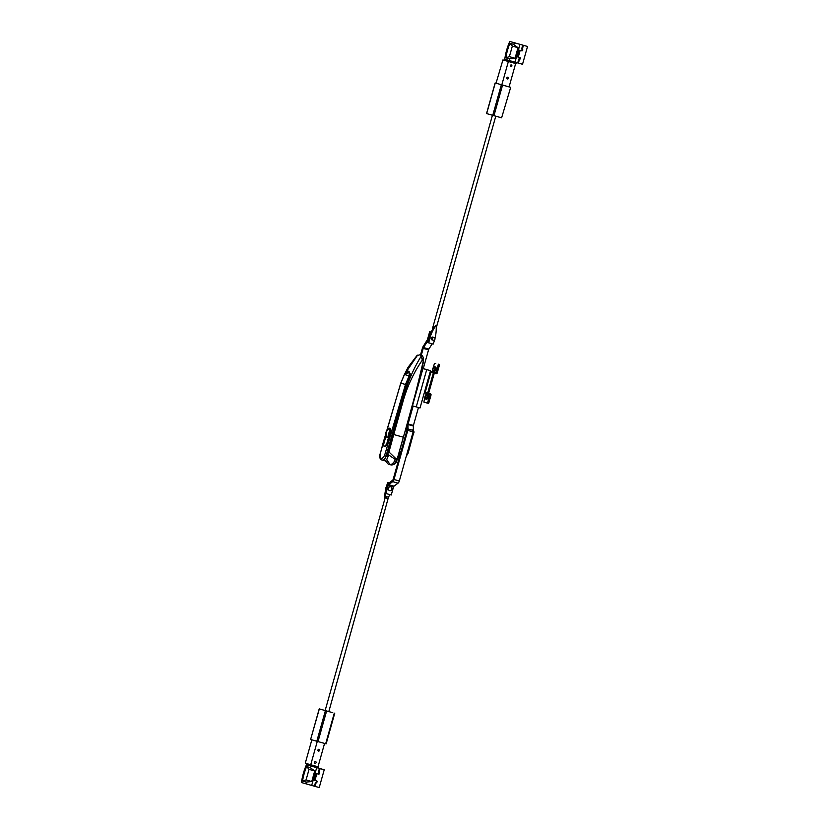 <?xml version="1.0" encoding="UTF-8"?>
<svg xmlns="http://www.w3.org/2000/svg" width="829" height="829" viewBox="0 0 829 829"><rect width="100%" height="100%" fill="white"/><g stroke="black" fill="none" stroke-linecap="round" stroke-linejoin="round"><path stroke-width="1.24" d="M389.133 464.406L390.594 464.81A16.186 7.948 -74.4 0 0 391.785 464.955A8.673 4.259 -74.4 0 0 397.433 458.157L395.34 459.484A8.673 4.259 105.6 0 1 390.335 464.551A16.186 7.948 105.6 0 1 389.133 464.406A16.186 7.948 105.6 0 1 387.982 463.877A8.673 4.259 105.6 0 1 387.485 463.442L385.257 460.582M387.931 456.727L388.262 456.396A27.378 23.854 -74 0 1 387.495 454.137A1155.864 1007.007 106 0 1 392.905 434.282A1733.978 851.196 -74.4 0 0 402.656 399.205L403.039 399.319C406.904 383.982 412.946 369.61 421.163 356.211L421.816 358.242L423.443 359.299L423.36 360.542C417.598 386.19 410.915 411.754 403.329 437.204L397.433 458.157M415.225 394.386A2310.869 1134.383 105.6 0 1 403.402 437.225L393.734 434.52L388.956 451.971L396.055 458.81M395.34 459.484L387.495 454.137M387.599 454.002L403.039 399.319L403.588 399.485L393.734 434.52L392.905 434.282M423.443 359.299A7.627 3.741 -74.4 0 0 421.36 355.195L419.899 354.791L421.163 356.211M404.614 374.18L408.075 367.288L416.873 355.672L419.899 354.791M405.744 373.102L408.687 371.164L409.65 376.988L402.656 399.205M423.36 360.542L422.344 360.087C414.034 372.148 407.785 385.278 403.588 399.485M417.578 355.175L404.77 373.993M388.013 453.349L388.956 451.971M422.344 360.087L421.816 358.242M384.273 446.51L386.687 444.24A1155.864 1007.007 -74 0 1 388.625 437.184L390.635 433.65A4.912 2.414 105.6 0 1 388.604 437.194L386.625 444.22A2.891 1.42 105.6 0 1 384.49 446.613A2.891 1.42 105.6 0 1 383.9 443.432L385.879 436.406A4.912 2.414 105.6 0 1 385.993 432.313L385.92 432.593M390.635 433.65L389.64 428.251A4.912 2.414 105.6 0 1 390.635 433.65M409.661 371.972L404.469 374.532L400.821 383.143L382.977 443.37L380.117 454.468L380.957 458.551L381.786 458.789L384.49 455.722L405.505 384.49L410.137 373.423M385.868 436.396A1155.864 1007.007 106 0 0 385.288 438.489M410.179 374.521L406.262 384.718L386.003 456.147C385.091 458.945 383.91 460.271 382.449 460.147L381.62 459.908A1.161 1.005 106 0 1 380.957 458.551M388.127 456.054A1733.802 851.114 105.6 0 1 387.941 456.696A4.912 2.414 105.6 0 1 384.335 460.675A4.912 2.414 105.6 0 1 384.324 460.665L382.449 460.147A1.161 1.005 106 0 0 382.449 460.147L381.62 459.908C379.786 458.758 379.236 456.934 379.972 454.437L400.749 383.122L404.034 375.319M409.588 376.003L404.417 374.48L404.055 375.288M408.521 376.573L409.65 376.988M428.386 378.242A4.622 2.269 105.6 0 1 428.707 379.889M427.37 384.666A4.622 2.269 105.6 0 1 426.241 385.889M428.666 377.641A4.622 2.269 -74.4 0 0 428.655 377.63A4.622 2.269 -74.4 0 0 428.645 377.63L429.298 377.817M431.691 382.428A4.622 2.269 105.6 0 1 431.235 384.076M428.562 377.62L429.287 377.827M426.79 386.728L426.065 386.521M390.428 433.588A4.477 2.197 105.6 0 1 387.112 437.297A4.477 2.197 105.6 0 1 386.2 432.375A4.477 2.197 105.6 0 1 389.516 428.666A4.477 2.197 105.6 0 1 390.428 433.588M385.993 432.313A4.912 2.414 105.6 0 1 389.63 428.251L389.64 428.251M388.77 435.66L390.096 430.935L389.526 430.769L388.19 435.505L388.77 435.66L388.19 435.505M389.671 430.811L388.345 435.536M403.402 437.225L397.64 457.722A7.803 3.834 105.6 0 1 395.827 461.753M423.443 359.62A6.767 3.316 105.6 0 1 423.287 362.221A56.932 27.948 105.6 0 1 421.588 370.345A259.208 127.241 105.6 0 1 420.49 374.698M399.153 452.365L400.459 452.727L395.816 462.323A4.041 1.99 105.6 0 1 393.412 464.395M406.884 424.8L406.801 429.836L405.568 429.495M425.432 369.257L429.153 370.304L425.432 369.257M432.168 343.817L428.904 349.061A1.731 0.85 -74.4 0 0 428.541 349.879L423.277 368.615L430.51 370.687L426.728 369.63L416.251 406.904L426.728 369.63L422.075 368.325M430.51 370.687L420.034 407.961L416.251 406.904L412.469 405.847L422.945 368.573M423.277 368.615L422.085 368.283M386.314 486.872A1.44 1.254 106 0 0 385.941 488.271M389.609 490.644A2.021 1.762 106 0 0 390.697 486.747A2.021 1.762 106 0 0 389.609 490.644M418.469 407.526L413.433 425.443A1.161 0.57 -74.4 0 0 413.35 426.013L413.339 430.448A2.891 1.42 105.6 0 1 413.132 431.878L399.319 481.007A2.891 1.42 105.6 0 1 398.034 483.162L394.013 486.177A1.161 0.57 -74.4 0 0 393.495 487.037L391.257 495.006L385.133 493.286L387.361 485.348A2.891 1.42 -74.4 0 1 388.646 483.193L392.677 480.178A1.161 0.57 105.6 0 0 393.184 479.317L407.008 430.147A1.161 0.57 105.6 0 0 407.091 429.577L407.101 425.132A2.891 1.42 -74.4 0 1 407.308 423.712L412.345 405.816M413.132 406.034L408.096 423.951L413.433 425.443M413.35 426.013L408.013 424.521L408.003 428.966L413.339 430.448M413.132 431.878L407.795 430.386L393.982 479.514L399.319 481.007M398.034 483.162L392.697 481.67L388.677 484.685L394.013 486.177M393.495 487.037L388.159 485.545L385.92 493.514M392.697 481.67A2.891 1.42 -74.4 0 0 393.982 479.514M407.795 430.386A2.891 1.42 -74.4 0 0 408.003 428.966M408.013 424.521A1.161 0.57 105.6 0 1 408.096 423.951M388.159 485.545A1.161 0.57 105.6 0 1 388.677 484.685M434.956 339.206A1.44 1.254 -74 0 1 432.531 338.533A1.44 1.254 -74 0 1 434.956 339.206M430.458 331.932L429.671 331.704L430.458 331.932L428.365 339.382A3.409 1.679 105.6 0 1 427.671 340.988L423.567 347.569A1.731 0.85 -74.4 0 0 423.215 348.387L421.298 355.185M420.51 354.957L422.417 348.159A3.409 1.679 105.6 0 1 423.111 346.553L427.215 339.973A1.731 0.85 -74.4 0 0 427.577 339.154L429.671 331.704M507.887 77.201A0.922 0.808 106 0 0 507.379 78.983L507.379 78.983A0.922 0.808 106 0 0 507.887 77.201L507.887 77.201M511.327 64.963A0.922 0.808 106 0 0 510.819 66.745L510.819 66.745A0.922 0.808 106 0 0 511.327 64.963L511.327 64.963M515.648 63.532L508.374 61.501L501.804 84.869L509.079 86.9L515.648 63.532L513.607 62.942L502.923 59.926L496.043 83.211L510.674 87.346L501.618 117.822L510.674 87.346M508.374 61.501L502.923 59.926M501.804 84.869L510.218 87.221M506.861 78.454A0.922 0.808 106 0 0 507.172 77.377M507.908 61.346A1.731 1.513 -74 0 1 507.98 61.305L508.892 60.434L507.441 61.149A1.731 1.513 106 0 0 507.358 61.191A1.731 1.513 -74 0 1 507.441 61.149L506.892 60.994A1.731 1.513 106 0 0 506.809 61.035M508.353 60.279L506.892 60.994M506.82 78.247A0.87 0.756 106 0 0 507.027 77.532M516.933 62.703A1.731 1.513 -74 0 1 516.768 62.911L515.389 64.475M507.98 61.305L509.441 60.6M431.992 339.869A1.44 1.254 -74 0 1 432.779 337.092L434.137 337.486M492.436 115.252L432.469 328.605L432.448 329.496L436.127 325.134A37.419 32.6 -74 0 1 434.987 338.45M434.614 339.849A37.419 32.6 -74 0 1 433.152 344.097L427.971 342.646A37.419 32.6 -74 0 1 432.448 329.496M428.79 342.874A37.419 32.6 -74 0 1 436.127 325.134M318.491 751.084L318.491 751.084A0.922 0.808 -74 0 1 318.999 749.302A0.922 0.808 -74 0 1 318.491 751.084M315.051 763.322L315.051 763.322A0.922 0.808 -74 0 1 315.559 761.54A0.922 0.808 -74 0 1 315.051 763.322M324.564 743.426L318.004 766.784L310.73 764.752L317.289 741.395M317.973 750.556A0.922 0.808 106 0 0 318.284 749.478M310.73 764.752L305.279 763.188L311.839 739.831M385.827 493.493A37.419 32.6 106 0 0 385.558 496.416L388.469 497.224C387.92 499.213 386.946 498.944 385.558 496.416L325.134 710.567M389.765 494.592A37.419 32.6 106 0 1 388.469 497.224L328.823 711.603M388.583 482.851L387.775 482.623L388.583 482.851A37.419 32.6 106 0 0 388.345 483.462M387.775 482.623A37.419 32.6 106 0 0 384.677 498.726M311.207 766.089L309.756 764.525A1.731 1.513 -74 0 1 309.725 764.473A1.731 1.513 106 0 0 309.756 764.525L310.119 765.778M317.932 750.349A0.87 0.756 106 0 0 318.139 749.634M318.077 766.535L318.512 767.727A1.731 1.513 -74 0 1 318.616 768.151M514.985 62.165L504.768 59.253A57.792 50.351 -74 0 1 509.773 41.45L519.99 44.351L514.985 62.165L518.405 63.118L519.503 59.222A0.87 0.756 106 0 0 519.97 57.553L518.27 57.087L520.146 50.403L521.845 50.88A0.87 0.756 106 0 0 522.322 49.212L523.41 45.315L527.534 46.465L522.529 64.268L518.405 63.118M509.845 60.714L509.389 58.807L515.047 58.279L518.011 47.709L513.472 44.289L514.85 42.911M505.845 57.792L509.379 56.641L512.353 46.072L509.928 43.274A57.792 50.351 106 0 0 505.845 57.792L509.389 58.807M509.928 43.274L513.472 44.289M518.27 57.087L517.586 56.89L519.462 50.206L521.161 50.683A0.87 0.756 106 0 0 521.648 49.015L522.726 45.118L519.99 44.351M522.726 45.118L523.41 45.315M513.949 42.652L527.534 46.465M522.322 49.212A0.87 0.756 106 0 0 522.311 49.212L521.638 49.015M512.353 46.072L518.011 47.709M509.379 56.641L515.047 58.279M517.721 62.921L518.819 59.025A0.87 0.756 106 0 0 519.368 57.388M519.462 50.206L520.146 50.403M518.819 59.025L519.503 59.222M311.683 785.436L301.466 782.535A57.792 50.351 -74 0 1 306.471 764.732L316.688 767.633L311.683 785.436L315.103 786.4L316.191 782.503A0.87 0.756 106 0 0 316.668 780.835L314.968 780.358L316.844 773.685L318.543 774.162A0.87 0.756 106 0 0 319.02 772.493L320.108 768.597L324.232 769.747L319.227 787.55L315.103 786.4M306.543 783.996L306.077 782.089L311.735 781.56L314.709 770.98L310.16 767.571L311.538 766.193M302.533 781.063L306.077 779.923L309.041 769.353L306.616 766.545A57.792 50.351 106 0 0 302.533 781.063L306.077 782.089M306.616 766.545L310.16 767.571M314.968 780.358L314.284 780.162L316.16 773.488L317.859 773.965A0.87 0.756 106 0 0 318.336 772.296L319.424 768.4L316.688 767.633M319.424 768.4L320.108 768.597M310.637 765.934L324.232 769.747M319.02 772.493A0.87 0.756 106 0 0 319.01 772.493L318.326 772.296M309.041 769.353L314.709 770.98M306.077 779.923L311.735 781.56M314.419 786.203L315.517 782.307A0.87 0.756 106 0 0 316.067 780.669M316.16 773.488L316.844 773.685M315.517 782.307L316.191 782.503M434.738 369.164A1.731 0.85 -74.4 0 0 434.386 367.257A1.731 0.85 -74.4 0 0 433.101 368.698A1.731 0.85 -74.4 0 0 433.453 370.594A1.731 0.85 -74.4 0 0 434.738 369.164M426.914 396.977A1.731 0.85 -74.4 0 0 426.562 395.081A1.731 0.85 -74.4 0 0 425.277 396.511A1.731 0.85 -74.4 0 0 425.629 398.417A1.731 0.85 -74.4 0 0 426.914 396.977M426.728 394.521A2.311 1.14 -74.4 0 0 426.717 394.521A2.311 1.14 -74.4 0 0 425.008 396.438A2.311 1.14 -74.4 0 0 425.474 398.977L425.474 398.977A2.311 1.14 -74.4 0 0 427.194 397.06A2.311 1.14 -74.4 0 0 426.728 394.521L427.691 394.791A2.311 1.14 -74.4 0 0 427.681 394.791M434.541 366.698L434.541 366.698A2.311 1.14 -74.4 0 0 432.821 368.615A2.311 1.14 -74.4 0 0 433.287 371.154A2.311 1.14 -74.4 0 0 433.298 371.154A2.311 1.14 -74.4 0 0 435.007 369.237A2.311 1.14 -74.4 0 0 434.541 366.698L435.505 366.967A2.311 1.14 -74.4 0 1 435.515 366.978A2.311 1.14 -74.4 0 1 435.981 369.506A2.311 1.14 -74.4 0 1 434.261 371.423L433.298 371.154M424.842 397.599L423.868 402.106L427.412 403.132L430.033 394.863L428.334 394.386A1.161 1.005 -74 0 1 427.671 393.008L433.308 372.977A1.161 1.005 -74 0 1 434.593 372.138L436.282 372.604L438.354 364.18L439.443 365.092L437.256 372.874A1.161 1.005 -74 0 1 435.971 373.724L434.272 373.247L428.645 393.278L430.344 393.754A1.161 1.005 -74 0 1 430.997 395.132L428.811 402.925L427.412 403.132L428.386 403.402M427.495 394.148A1.161 0.57 105.6 0 1 426.873 394.552L426.054 394.324L425.474 395.35M426.438 399.246A2.311 1.14 -74.4 0 0 426.448 399.246A2.311 1.14 -74.4 0 0 428.158 397.329A2.311 1.14 -74.4 0 0 427.691 394.791M439.329 364.459L438.354 364.18M435.785 363.434L434.386 363.641L433.287 367.527M433.204 371.123L432.655 369.786M433.494 371.216A1.161 0.57 105.6 0 1 433.764 371.879L436.282 372.604M433.764 371.879L431.142 371.755A1.161 1.005 106 0 0 430.852 372.273L425.225 392.304A1.161 1.005 106 0 0 425.194 392.894L428.324 394.386L425.194 392.894M332.781 712.702L319.217 708.868L332.781 712.712M319.331 708.909L310.616 739.468L316.802 741.25L325.403 710.65M326.616 710.992L318.015 741.592L325.683 743.737L334.284 713.137M318.015 741.592L316.802 741.25M495.265 82.993L486.664 113.594L492.747 115.335L501.348 84.734M502.561 85.086L493.96 115.677L501.618 117.822M493.96 115.677L492.747 115.335M396.925 460.022A2.632 1.295 105.6 0 1 396.739 461.142A2.632 1.295 105.6 0 1 396.096 462.541L396.096 462.541A2.632 1.295 105.6 0 1 395.236 463.297M406.873 424.997A4.622 4.622 0 0 0 407.246 423.495A2.632 1.295 105.6 0 1 407.06 424.417A2.632 1.295 105.6 0 1 406.873 424.966M386.687 459.328A28.725 25.025 106 0 0 390.335 464.551L391.785 464.955M385.423 460.509A28.725 25.025 106 0 0 387.982 463.877M406.262 384.718L400.821 383.143M384.49 455.722L387.941 456.696M381.786 458.789A1.161 1.005 106 0 0 382.438 460.147L384.335 460.675M389.464 428.894A4.249 2.083 -74.4 0 0 386.314 432.406A4.249 2.083 -74.4 0 0 387.164 437.07A4.249 2.083 -74.4 0 0 390.314 433.557A4.249 2.083 -74.4 0 0 389.464 428.894M387.609 437.318A4.425 2.166 105.6 0 1 387.267 437.277A4.425 2.166 105.6 0 1 386.273 436.127M388.19 429.225A4.425 2.166 105.6 0 1 389.651 428.759A4.425 2.166 105.6 0 1 389.661 428.759A4.425 2.166 105.6 0 1 389.951 428.904M387.464 437.329L387.267 437.277C385.298 433.36 386.086 430.52 389.651 428.759L389.837 428.811M399.423 451.411L400.915 451.826M407.039 453.536L412.832 432.945M406.697 431.235L405.194 430.821M400.138 454.593L399.619 454.458L400.138 454.593M406.542 455.318A2.891 1.42 -74.4 0 0 407.36 453.629L407.785 453.743M412.573 429.868C413.94 430.883 414.324 431.992 413.712 433.194L413.143 433.039A2.891 1.42 -74.4 0 0 413.308 430.987M406.376 455.909L407.93 453.784L413.567 433.152M428.251 341.154L427.671 340.988M428.904 349.061L423.567 347.569M428.541 349.879L423.215 348.387M521.161 50.683L521.845 50.88M317.859 773.965L318.543 774.162M425.225 392.304L427.671 393.008M430.852 372.273L433.308 372.977M432.064 371.413L434.593 372.138M428.645 393.267L430.344 393.754L428.645 393.267M439.443 365.092L438.479 364.822M427.837 402.656L428.811 402.925M426.935 394.563L426.054 394.324L426.935 394.563M396.77 460.344A2.746 1.347 105.6 0 1 396.614 461.111A2.746 1.347 105.6 0 1 395.267 463.245M409.65 371.962L407.226 372.356L404.417 374.48M433.339 340.263L431.982 339.869M495.773 116.195L436.241 327.994M425.474 398.977L426.448 399.246M319.217 708.868L310.616 739.468M334.74 713.261L326.139 743.862M495.151 82.952L486.55 113.552M394.583 463.38L396.096 462.541A4.622 4.622 0 0 0 396.925 460.012"/></g></svg>
